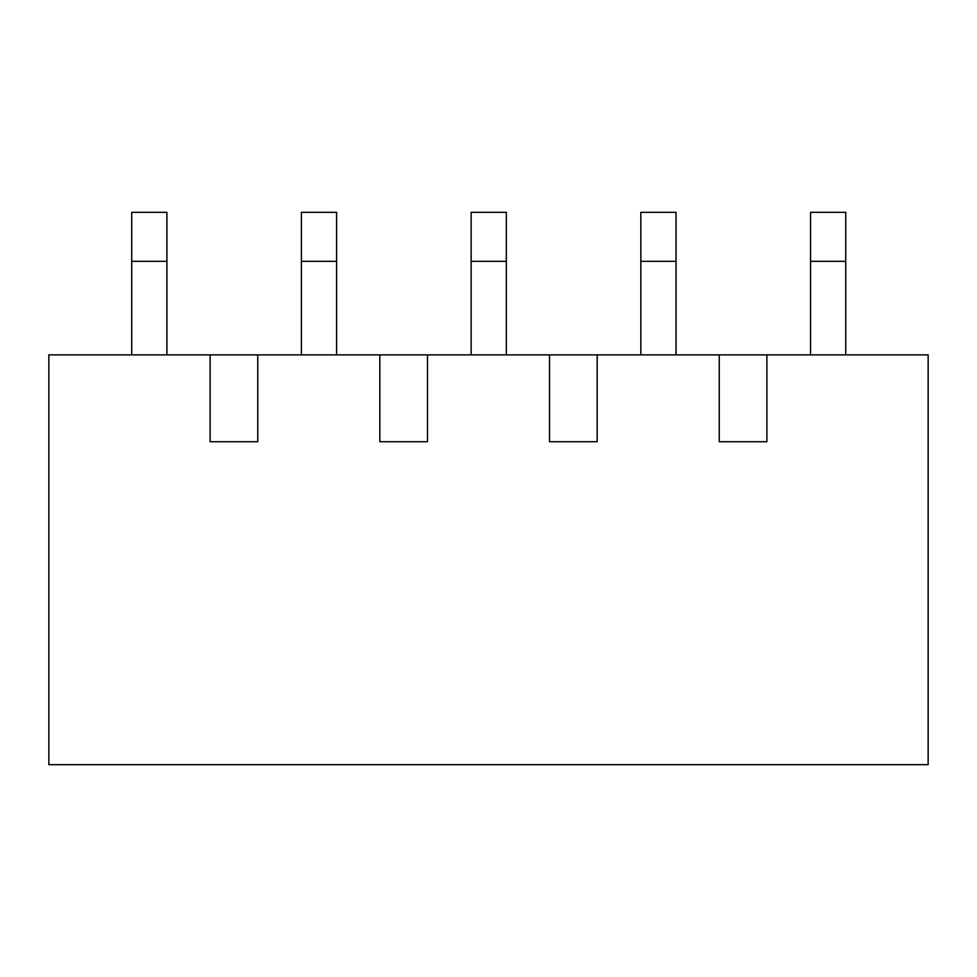 <?xml version="1.0" encoding="UTF-8"?>
<svg xmlns="http://www.w3.org/2000/svg" width="977" height="977" viewBox="0 0 977 977"><rect width="100%" height="100%" fill="white"/><g stroke="black" fill="none" stroke-linecap="round" stroke-linejoin="round"><path stroke-width="1.47" d="M210.104 354.871L257.757 354.871L257.757 441.726L210.104 441.726L210.104 354.871L48.85 354.871L48.85 764.673L928.15 764.673L928.15 354.871L766.896 354.871L766.896 441.726L719.243 441.726L766.896 441.726M257.757 354.871L719.243 354.871L719.243 441.726M597.191 354.871L597.191 441.726L549.526 441.726L597.191 441.726M549.526 354.871L549.526 441.726M427.474 354.871L427.474 441.726L379.809 441.726L427.474 441.726M379.809 354.871L379.809 441.726M210.104 441.726L257.757 441.726M719.243 354.871L766.896 354.871M166.896 354.871L166.896 212.327L131.7 212.327L131.7 354.871M336.601 354.871L336.601 212.327L301.417 212.327L301.417 354.871M506.318 354.871L506.318 212.327L471.134 212.327L471.134 354.871M676.035 354.871L676.035 212.327L640.839 212.327L640.839 354.871M845.74 354.871L845.74 212.327L810.556 212.327L810.556 354.871M166.896 261.323L131.7 261.323M336.601 261.323L301.417 261.323M506.318 261.323L471.134 261.323M676.035 261.323L640.839 261.323M845.74 261.323L810.556 261.323"/></g></svg>
